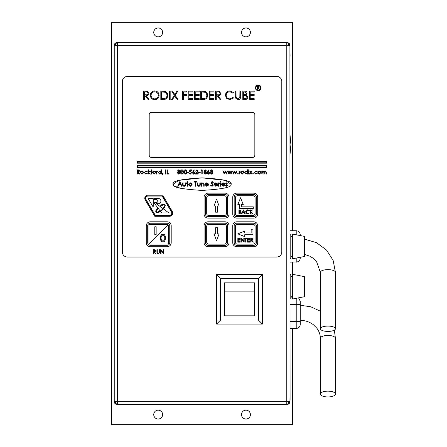 <?xml version="1.0" encoding="UTF-8"?>
<svg xmlns="http://www.w3.org/2000/svg" width="447" height="447" viewBox="0 0 447 447"><rect width="100%" height="100%" fill="white"/><g stroke="black" fill="none" stroke-linecap="round" stroke-linejoin="round"><path stroke-width="0.67" d="M292.595 230.741L292.595 22.35L111.56 22.35L111.56 424.65L292.595 424.65L292.595 328.5M292.595 274.329L292.595 262.121M158.188 36.855A4.448 4.448 0 0 0 162.037 30.184A4.448 4.448 0 0 0 154.338 30.184A4.448 4.448 0 0 0 158.188 36.855M245.967 36.855A4.448 4.448 0 0 0 249.817 30.184A4.448 4.448 0 0 0 242.118 30.184A4.448 4.448 0 0 0 245.967 36.855M245.967 419.04A4.448 4.448 0 0 0 249.817 412.369A4.448 4.448 0 0 0 242.118 412.369A4.448 4.448 0 0 0 245.967 419.04M158.188 419.04A4.448 4.448 0 0 0 162.037 412.369A4.448 4.448 0 0 0 154.338 412.369A4.448 4.448 0 0 0 158.188 419.04M114.236 45.75L114.236 401.25L289.913 401.25L290.081 400.21L289.913 45.75L114.236 45.75L116.164 44.147L116.164 43.13L114.236 44.722L114.074 56.266M114.074 390.734L114.236 402.278L116.164 403.87L116.164 402.853L114.236 401.25M289.913 401.25L287.991 402.836L287.991 403.864L289.924 402.261L290.081 390.734M290.081 56.266L289.924 44.739L287.991 43.136L287.991 44.164L289.913 45.75M289.924 402.261A3.285 3.285 0 0 1 286.795 404.535L117.36 404.535A3.285 3.285 0 0 1 114.236 402.278A3.285 3.285 0 0 0 117.36 404.535L117.371 42.465L286.795 42.465A3.285 3.285 0 0 1 289.924 44.739M117.36 42.465A3.285 3.285 0 0 0 114.236 44.722A3.285 3.285 0 0 1 117.36 42.465M287.991 403.831L287.991 402.836M290.081 298.931L290.785 298.931L290.785 274.391L290.081 274.391M292.394 289.852L292.394 274.29L304.463 276.604L304.463 296.719L292.394 299.032L292.394 289.852M290.081 258.701L290.785 258.701L290.785 234.161L290.081 234.161M292.394 249.622L292.394 234.06L304.463 236.374L304.463 256.489L292.394 258.802L292.394 249.622M296.216 234.792L296.216 230.741L290.081 230.741M297.49 261.914L290.081 262.121M300.239 257.299L300.239 258.098L300.239 257.299M296.216 230.741C298.713 231.032 300.054 232.373 300.239 234.764L300.239 235.563M296.216 258.07L296.216 262.121C298.713 261.83 300.054 260.489 300.239 258.098M292.394 297.121L290.785 297.121M298.535 297.853L300.239 301.144L300.239 304.239L290.081 304.239M300.239 304.424L300.239 321.197L296.216 321.197L296.216 304.424L300.239 304.424L296.216 304.239L296.216 298.3M300.239 321.197L300.239 324.477L300.239 321.382L290.081 321.382M296.216 321.382L296.216 328.5C298.713 328.21 300.054 326.869 300.239 324.477C300.054 326.869 298.713 328.21 296.216 328.5L290.081 328.5M296.216 321.197L290.081 321.197M296.216 304.424L290.081 304.424M230.993 184.125C232.636 181.158 222.997 179.068 202.078 177.85C181.158 179.068 171.519 181.158 173.162 184.125C171.519 187.092 181.158 189.182 202.078 190.4C222.997 189.182 232.636 187.092 230.993 184.125L225.21 180.359L202.078 177.85L178.945 180.359L173.162 184.125L173.984 185.611M174.967 186.304L181.001 188.422M281.794 81.438A5.029 5.029 0 0 0 276.766 76.409L127.389 76.409A5.029 5.029 0 0 0 122.361 81.438L122.361 252.013A5.029 5.029 0 0 0 127.389 257.042L276.766 257.042A5.029 5.029 0 0 0 281.794 252.013L281.794 81.438M254.84 114.79A2.492 2.492 0 0 0 252.343 112.292L151.689 112.292A2.492 2.492 0 0 0 149.197 114.79L149.197 155.059A2.492 2.492 0 0 0 151.689 157.551L252.343 157.551A2.492 2.492 0 0 0 254.84 155.059L254.84 114.79M235.379 242.118A2.011 2.011 0 0 0 237.391 244.129L253.08 244.129A2.011 2.011 0 0 0 255.092 242.118L255.092 226.428A2.011 2.011 0 0 0 253.08 224.416L237.391 224.416A2.011 2.011 0 0 0 235.379 226.428L235.379 242.118M237.391 195.769A2.011 2.011 0 0 0 235.379 197.781L235.379 213.47A2.011 2.011 0 0 0 237.391 215.482L253.08 215.482A2.011 2.011 0 0 0 255.092 213.47L255.092 197.781A2.011 2.011 0 0 0 253.08 195.769L237.391 195.769M168.145 224.858A1.369 1.369 0 0 0 167.178 224.455L150.281 224.455A1.369 1.369 0 0 0 148.912 225.824L148.912 242.721A1.369 1.369 0 0 0 150.281 244.09L167.178 244.09A1.369 1.369 0 0 0 168.547 242.721L168.547 225.824A1.369 1.369 0 0 0 168.145 224.858L149.315 243.688M150.281 221.801L167.178 221.801A4.023 4.023 0 0 1 171.201 225.824L171.201 242.721A4.023 4.023 0 0 1 167.178 246.744L150.281 246.744A4.023 4.023 0 0 1 146.258 242.721L146.258 225.824A4.023 4.023 0 0 1 150.281 221.801M169.754 225.824A2.576 2.576 0 0 0 167.178 223.249L150.281 223.249A2.576 2.576 0 0 0 147.706 225.824L147.706 242.721A2.576 2.576 0 0 0 150.281 245.297L167.178 245.297A2.576 2.576 0 0 0 169.754 242.721L169.754 225.824M162.915 241.676C166.211 242.961 166.211 233.144 162.915 234.435C159.618 233.144 159.618 242.961 162.915 241.676M162.915 240.872C165.384 241.285 165.384 234.826 162.915 235.239C160.439 234.826 160.439 241.285 162.915 240.872M154.785 226.769L154.785 234.435L156.154 234.435L156.154 226.769L154.785 226.769M232.764 242.721A4.023 4.023 0 0 0 236.787 246.744L253.684 246.744A4.023 4.023 0 0 0 257.707 242.721L257.707 225.824A4.023 4.023 0 0 0 253.684 221.801L236.787 221.801A4.023 4.023 0 0 0 232.764 225.824L232.764 242.721M253.684 223.209L236.787 223.209A2.615 2.615 0 0 0 234.172 225.824L234.172 242.721A2.615 2.615 0 0 0 236.787 245.336L253.684 245.336A2.615 2.615 0 0 0 256.299 242.721L256.299 225.824A2.615 2.615 0 0 0 253.684 223.209M204.078 242.721A4.023 4.023 0 0 0 208.101 246.744L224.997 246.744A4.023 4.023 0 0 0 229.02 242.721L229.02 225.824A4.023 4.023 0 0 0 224.997 221.801L208.101 221.801A4.023 4.023 0 0 0 204.078 225.824L204.078 242.721M224.997 223.209L208.101 223.209A2.615 2.615 0 0 0 205.486 225.824L205.486 242.721A2.615 2.615 0 0 0 208.101 245.336L224.997 245.336A2.615 2.615 0 0 0 227.612 242.721L227.612 225.824A2.615 2.615 0 0 0 224.997 223.209M232.764 214.074A4.023 4.023 0 0 0 236.787 218.097L253.684 218.097A4.023 4.023 0 0 0 257.707 214.074L257.707 197.177A4.023 4.023 0 0 0 253.684 193.154L236.787 193.154A4.023 4.023 0 0 0 232.764 197.177L232.764 214.074M253.684 194.562L236.787 194.562A2.615 2.615 0 0 0 234.172 197.177L234.172 214.074A2.615 2.615 0 0 0 236.787 216.689L253.684 216.689A2.615 2.615 0 0 0 256.299 214.074L256.299 197.177A2.615 2.615 0 0 0 253.684 194.562M204.078 214.074A4.023 4.023 0 0 0 208.101 218.097L224.997 218.097A4.023 4.023 0 0 0 229.02 214.074L229.02 197.177A4.023 4.023 0 0 0 224.997 193.154L208.101 193.154A4.023 4.023 0 0 0 204.078 197.177L204.078 214.074M224.997 194.562L208.101 194.562A2.615 2.615 0 0 0 205.486 197.177L205.486 214.074A2.615 2.615 0 0 0 208.101 216.689L224.997 216.689A2.615 2.615 0 0 0 227.612 214.074L227.612 197.177A2.615 2.615 0 0 0 224.997 194.562M206.693 213.47A2.011 2.011 0 0 0 208.704 215.482L224.394 215.482A2.011 2.011 0 0 0 226.405 213.47L226.405 197.781A2.011 2.011 0 0 0 224.394 195.769L208.704 195.769A2.011 2.011 0 0 0 206.693 197.781L206.693 213.47M219.064 205.989L216.549 199.071L214.035 205.989L215.644 205.989L215.644 212.185L217.454 212.185L217.454 205.989L219.064 205.989M224.394 244.129A2.011 2.011 0 0 0 226.405 242.118L226.405 226.428A2.011 2.011 0 0 0 224.394 224.416L208.704 224.416A2.011 2.011 0 0 0 206.693 226.428L206.693 242.118A2.011 2.011 0 0 0 208.704 244.129L224.394 244.129M215.644 227.713L215.644 233.91L214.035 233.91L216.549 240.827L219.064 233.91L217.454 233.91L217.454 227.713L215.644 227.713M243.302 204.704L240.547 197.781L237.793 204.704L239.642 204.704L239.642 208.643L253.281 208.643L253.281 206.832L241.453 206.832L241.453 204.704L243.302 204.704M237.793 233.848L244.71 236.603L244.71 234.753L252.957 234.753L252.957 229.205L251.147 229.205L251.147 232.943L244.71 232.943L244.71 231.093L237.793 233.848M238.922 213.672L238.922 209.9L239.659 209.9L240.855 210.839L240.419 211.638L241.145 212.604L239.944 213.672L238.922 213.672M239.262 210.291L239.262 211.498L240.52 210.844L239.262 210.291M239.262 211.884L239.262 213.286L240.81 212.604L240.19 211.928L239.262 211.884M243.419 209.9L245.207 213.672L244.839 213.672L244.28 212.465L242.57 212.465L242 213.672L241.631 213.672L243.419 209.9M243.442 210.638L242.755 212.079L244.107 212.079L243.442 210.638M247.722 209.805L249.365 210.593L249.068 210.822L247.699 210.191L246.029 211.794L247.722 213.381L249.068 212.755L249.365 212.979L247.727 213.772L246.168 213.113L245.694 211.766C245.811 210.543 246.487 209.889 247.722 209.805M250.141 213.672L250.141 209.9L250.476 209.9L250.476 211.336L252.533 209.9L250.678 211.593L252.678 213.672L252.225 213.672L250.476 211.856L250.476 213.672L250.141 213.672M237.838 242.157L237.838 237.966L240.201 237.966L240.201 238.396L238.217 238.396L238.217 239.687L240.201 239.687L240.201 240.117L238.217 240.117L238.217 241.726L240.201 241.726L240.201 242.157L237.838 242.157M241.33 242.157L240.955 242.157L240.955 237.966L243.805 241.263L243.805 237.966L244.179 237.966L244.179 242.157L241.33 238.866L241.33 242.157M245.682 238.396L244.772 238.396L244.772 237.966L246.973 237.966L246.973 238.396L246.062 238.396L246.062 242.157L245.682 242.157L245.682 238.396M247.616 242.157L247.616 237.966L249.979 237.966L249.979 238.396L247.996 238.396L247.996 239.687L249.979 239.687L249.979 240.117L247.996 240.117L247.996 241.726L249.979 241.726L249.979 242.157L247.616 242.157M250.733 242.157L250.733 237.966L252.521 238.022L253.365 239.089L251.879 240.223L253.421 242.157L252.957 242.157L251.415 240.223L251.108 240.223L251.108 242.157L250.733 242.157M251.108 238.396L251.108 239.793L252.991 239.084L251.108 238.396M137.447 161.171L137.447 163.183L266.585 163.183L266.585 161.171L137.447 161.171M137.849 162.781L266.183 162.781L266.183 161.574L137.849 161.574L137.849 162.781M137.447 165.597L137.447 167.608L266.585 167.608L266.585 165.597L137.447 165.597M137.849 165.999L137.849 167.206L266.183 167.206L266.183 165.999L137.849 165.999M143.632 99.513L143.632 91.132L147.208 91.249L148.901 93.373C148.65 94.999 147.661 95.753 145.929 95.647L149.007 99.513L148.08 99.513L144.996 95.647L144.387 95.647L144.387 99.513L143.632 99.513M144.387 91.993L144.387 94.786L145.923 94.798C147.147 94.948 147.89 94.473 148.147 93.373C147.884 92.294 147.158 91.836 145.957 91.993L144.387 91.993M150.298 95.362C150.522 92.669 151.974 91.188 154.651 90.92C157.378 91.132 158.864 92.602 159.11 95.323C158.869 98.01 157.405 99.48 154.718 99.731C152.025 99.502 150.555 98.044 150.298 95.362M154.684 91.78C152.477 91.976 151.265 93.166 151.047 95.356C151.276 97.53 152.488 98.698 154.684 98.871C156.914 98.709 158.137 97.524 158.355 95.317C158.126 93.132 156.903 91.953 154.684 91.78M163.423 99.513L160.825 99.513L160.825 91.132L165.178 91.434C166.876 92.199 167.72 93.529 167.703 95.429C167.547 98.128 166.122 99.491 163.423 99.513M161.579 98.653L164.937 98.441C166.284 97.904 166.954 96.898 166.954 95.429C166.943 93.842 166.206 92.775 164.742 92.227L161.579 91.993L161.579 98.653M169.424 99.513L169.424 91.132L170.173 91.132L170.173 99.513L169.424 99.513M174.364 95.239L171.732 91.132L172.603 91.132L174.794 94.563L176.99 91.132L177.856 91.132L175.23 95.239L177.967 99.513L177.096 99.513L174.794 95.921L172.492 99.513L171.626 99.513L174.364 95.239M182.639 99.513L182.639 91.132L186.723 91.132L186.723 91.993L183.393 91.993L183.393 94.574L186.723 94.574L186.723 95.429L183.393 95.429L183.393 99.513L182.639 99.513M188.226 99.513L188.226 91.132L192.953 91.132L192.953 91.993L188.98 91.993L188.98 94.574L192.953 94.574L192.953 95.429L188.98 95.429L188.98 98.653L192.953 98.653L192.953 99.513L188.226 99.513M194.462 99.513L194.462 91.132L199.189 91.132L199.189 91.993L195.21 91.993L195.21 94.574L199.189 94.574L199.189 95.429L195.21 95.429L195.21 98.653L199.189 98.653L199.189 99.513L194.462 99.513M203.29 99.513L200.692 99.513L200.692 91.132L205.044 91.434C206.743 92.199 207.587 93.529 207.57 95.429C207.408 98.128 205.983 99.491 203.29 99.513M201.446 98.653L204.804 98.441C206.145 97.904 206.821 96.898 206.816 95.429C206.81 93.842 206.073 92.775 204.609 92.227L201.446 91.993L201.446 98.653M209.285 99.513L209.285 91.132L214.018 91.132L214.018 91.993L210.04 91.993L210.04 94.574L214.018 94.574L214.018 95.429L210.04 95.429L210.04 98.653L214.018 98.653L214.018 99.513L209.285 99.513M215.521 99.513L215.521 91.132L219.097 91.249L220.784 93.373C220.533 94.999 219.544 95.753 217.812 95.647L220.891 99.513L219.963 99.513L216.884 95.647L216.27 95.647L216.27 99.513L215.521 99.513M216.27 91.993L216.27 94.786L217.806 94.798C219.03 94.948 219.773 94.473 220.036 93.373C219.773 92.294 219.041 91.836 217.845 91.993L216.27 91.993M229.914 90.92L233.574 92.669L232.915 93.177L229.87 91.78C227.624 91.937 226.383 93.121 226.16 95.334C226.394 97.569 227.646 98.748 229.92 98.871L232.915 97.474L233.574 97.971L229.926 99.731L226.467 98.262L225.405 95.272C225.668 92.557 227.171 91.104 229.914 90.92M235.29 96.194L235.29 91.132L236.044 91.132L236.077 97.267L238.016 98.871L239.827 97.457L239.91 91.132L240.665 91.132L240.665 96.194C240.827 98.228 239.955 99.402 238.061 99.731L235.44 97.96L235.29 96.194M242.81 99.513L242.81 91.132L244.448 91.132C246.006 91.037 246.895 91.73 247.113 93.211L246.141 94.993L247.755 97.133C247.565 98.681 246.671 99.474 245.079 99.513L242.81 99.513M243.565 91.993L243.565 94.68L244.073 94.68C245.319 94.831 246.079 94.345 246.358 93.227L244.587 91.993L243.565 91.993M243.565 95.541L243.565 98.653L244.638 98.653C245.923 98.804 246.71 98.295 247.001 97.133L245.632 95.636L243.565 95.541M244.638 98.653L246.761 97.904M249.476 99.513L249.476 91.132L254.203 91.132L254.203 91.993L250.225 91.993L250.225 94.574L254.203 94.574L254.203 95.429L250.225 95.429L250.225 98.653L254.203 98.653L254.203 99.513L249.476 99.513M136.978 174.067L136.978 169.877L138.766 169.933L139.615 171L138.129 172.134L139.665 174.067L139.201 174.067L137.659 172.134L137.358 172.134L137.358 174.067L136.978 174.067M137.358 170.307L137.358 171.704L139.235 170.994L137.358 170.307M140.732 171.458L141.895 170.95L143.062 171.458L143.481 172.542L141.895 174.123L140.313 172.542L140.732 171.458M141.895 171.33L140.688 172.548L141.895 173.743L143.107 172.548L141.895 171.33M145.839 170.95L147.242 171.67L145.811 171.33L144.504 172.525L145.811 173.743L147.242 173.414L145.806 174.123L144.124 172.559L145.839 170.95M147.996 174.067L147.996 169.771L148.37 169.771L148.37 172.251L149.762 171.005L150.304 171.005L148.689 172.458L150.466 174.067L149.924 174.067L148.37 172.654L148.37 174.067L147.996 174.067M151.723 169.715L152.187 170.184L151.801 170.089L151.488 171.005L152.131 171.005L152.131 171.38L151.488 171.38L151.488 174.067L151.108 174.067L151.108 171.38L150.678 171.38L150.678 171.005L151.108 171.005L151.723 169.715M153.036 171.458L154.198 170.95L155.366 171.458L155.785 172.542L154.198 174.123L152.611 172.542L153.036 171.458M154.198 171.33L152.991 172.548L154.198 173.743L155.405 172.548L154.198 171.33M156.428 174.067L156.428 171.005L156.802 171.005L156.802 171.458L157.88 171.056L156.869 171.989L156.802 174.067L156.428 174.067M160.993 169.771L161.373 169.771L161.373 174.067L160.993 174.067L160.993 173.537L159.747 174.123L158.149 172.525L159.758 170.95L160.993 171.598L160.993 169.771M159.763 171.33L158.523 172.531L159.758 173.743L160.993 172.542L159.763 171.33M162.121 174.481L162.596 173.313L162.982 173.503L162.406 174.604L162.121 174.481M165.507 174.067L165.507 169.877L165.882 169.877L165.882 174.067L165.507 174.067M166.96 174.067L166.96 169.877L167.334 169.877L167.334 173.637L168.949 173.637L168.949 174.067L166.96 174.067M179.962 170.855L179.364 171.732L180.175 172.849L179.856 173.715L178.744 174.174L177.33 172.883L178.152 171.732L177.543 170.843L178.772 169.771L179.962 170.855M178.75 170.201L177.917 170.849L178.766 171.542L179.582 170.843L178.75 170.201M178.772 171.972L177.705 172.894L178.75 173.743L179.8 172.855L178.772 171.972M181.951 174.174C180.895 173.894 180.432 173.162 180.549 171.972C180.426 170.782 180.895 170.05 181.951 169.771C183.019 170.044 183.505 170.776 183.399 171.972C183.505 173.168 183.019 173.9 181.951 174.174M180.929 171.972L181.963 173.743L182.862 173.028L183.024 171.972L181.963 170.201L180.929 171.972M185.175 174.174C184.119 173.894 183.656 173.162 183.773 171.972C183.65 170.782 184.119 170.05 185.175 169.771C186.243 170.044 186.729 170.776 186.623 171.972C186.729 173.168 186.243 173.9 185.175 174.174M184.153 171.972L185.187 173.743L186.086 173.028L186.248 171.972L185.187 170.201L184.153 171.972M186.997 172.671L186.997 172.24L188.612 172.24L188.612 172.671L186.997 172.671M189.846 169.877L191.567 169.877L191.567 170.307L190.137 170.307L189.914 171.408L190.405 171.33L191.724 172.698L190.266 174.174L188.986 172.995L190.288 173.743L191.35 172.682L190.338 171.76L189.416 171.972L189.846 169.877M192.841 171.682L194.093 169.771L194.378 169.994L193.272 171.693L193.707 171.648L194.948 172.894L193.64 174.174L192.372 172.9L192.841 171.682M193.629 172.078L192.746 172.916L193.663 173.743L194.574 172.916L193.629 172.078M196.887 170.201L195.54 171.167L196.909 169.771L198.172 171.017L196.278 173.637L198.228 173.637L198.228 174.067L195.378 174.067L197.797 171.05L196.887 170.201M198.602 172.671L198.602 172.24L200.217 172.24L200.217 172.671L198.602 172.671M201.184 170.307L201.429 169.877L202.2 169.877L202.2 174.067L201.826 174.067L201.826 170.307L201.184 170.307M206.391 170.855L205.799 171.732L206.609 172.849L206.29 173.715L205.179 174.174L203.759 172.883L204.586 171.732L203.977 170.843L205.207 169.771L206.391 170.855M205.184 170.201L204.352 170.849L205.195 171.542L206.017 170.843L205.184 170.201M205.207 171.972L204.139 172.894L205.184 173.743L206.235 172.855L205.207 171.972M207.665 171.682L208.917 169.771L209.207 169.994L208.101 171.693L208.537 171.648L209.777 172.894L208.47 174.174L207.201 172.9L207.665 171.682M208.458 172.078L207.576 172.916L208.486 173.743L209.403 172.916L208.458 172.078M212.839 170.855L212.247 171.732L213.057 172.849L212.738 173.715L211.627 174.174L210.207 172.883L211.034 171.732L210.425 170.843L211.649 169.771L212.839 170.855M211.632 170.201L210.8 170.849L211.643 171.542L212.465 170.843L211.632 170.201M211.654 171.972L210.582 172.894L211.632 173.743L212.677 172.855L211.654 171.972M224.21 174.067L222.941 171.005L223.344 171.005L224.26 173.207L225.254 171.005L226.299 173.207L227.221 171.005L227.618 171.005L226.333 174.067L225.277 171.866L224.21 174.067M228.937 174.067L227.668 171.005L228.071 171.005L228.987 173.207L229.987 171.005L231.026 173.207L231.948 171.005L232.345 171.005L231.065 174.067L230.004 171.866L228.937 174.067M233.664 174.067L232.395 171.005L232.803 171.005L233.714 173.207L234.714 171.005L235.753 173.207L236.675 171.005L237.072 171.005L235.792 174.067L234.736 171.866L233.664 174.067M237.608 173.771L237.955 173.425L238.307 173.771L237.955 174.123L237.608 173.771M239.005 174.067L239.005 171.005L239.38 171.005L239.38 171.458L240.458 171.056L239.447 171.989L239.38 174.067L239.005 174.067M241.145 171.458L242.313 170.95L243.475 171.458L243.894 172.542L242.313 174.123L240.726 172.542L241.145 171.458M242.308 171.33L241.101 172.548L242.308 173.743L243.52 172.548L242.308 171.33M247.387 169.771L247.761 169.771L247.761 174.067L247.387 174.067L247.387 173.537L246.135 174.123L244.537 172.525L246.146 170.95L247.387 171.598L247.387 169.771M246.152 171.33L244.917 172.531L246.152 173.743L247.387 172.542L246.152 171.33M248.409 170.039L248.755 169.715L249.108 170.039L248.755 170.363L248.409 170.039M248.571 174.067L248.571 171.005L248.945 171.005L248.945 174.067L248.571 174.067M250.599 172.425L249.588 171.005L250.035 171.005L250.823 172.112L251.611 171.005L252.063 171.005L251.046 172.425L252.22 174.067L251.773 174.067L250.823 172.738L249.873 174.067L249.426 174.067L250.599 172.425M252.706 173.771L253.052 173.425L253.404 173.771L253.052 174.123L252.706 173.771M255.818 170.95L257.221 171.67L255.79 171.33L254.477 172.525L255.79 173.743L257.221 173.414L255.785 174.123L254.103 172.559L255.818 170.95M258.282 171.458L259.45 170.95L260.612 171.458L261.031 172.542L259.45 174.123L257.863 172.542L258.282 171.458M259.45 171.33L258.237 172.548L259.45 173.743L260.657 172.548L259.45 171.33L258.88 171.469M258.31 172.955L258.752 173.537M261.786 174.067L261.786 171.005L262.16 171.005L262.16 171.536L263.216 170.95L264.194 171.693L265.317 170.95L266.351 172.408L266.351 174.067L265.976 174.067L265.976 172.408L265.25 171.33L264.255 172.877L264.255 174.067L263.881 174.067L263.881 172.508L263.149 171.33L262.16 172.777L262.16 174.067L261.786 174.067M179.817 181.627L182.002 186.237L181.555 186.237L180.873 184.762L178.783 184.762L178.079 186.237L177.627 186.237L179.817 181.627M179.839 182.527L179.007 184.287L180.655 184.287L179.839 182.527M182.65 184.477L182.65 182.868L183.069 182.868L183.13 185.22L184.164 185.885L185.187 185.254L185.254 182.868L185.667 182.868L185.667 184.51C185.723 185.611 185.226 186.203 184.164 186.298C183.086 186.198 182.583 185.594 182.65 184.477M187.025 182.868L187.025 181.51L187.438 181.51L187.438 182.868L188.031 182.868L188.031 183.281L187.438 183.281L187.438 186.237L187.025 186.237L187.025 183.281L186.433 183.281L186.433 182.868L187.025 182.868M189.081 183.365L190.366 182.812L191.646 183.365L192.109 184.561L190.366 186.298L188.623 184.561L189.081 183.365M190.366 183.225L189.036 184.566L190.366 185.885L191.696 184.566L190.366 183.225M195.3 182.102L194.294 182.102L194.294 181.627L196.719 181.627L196.719 182.102L195.713 182.102L195.713 186.237L195.3 186.237L195.3 182.102M197.25 184.477L197.25 182.868L197.663 182.868L197.73 185.22L198.764 185.885L199.781 185.254L199.848 182.868L200.262 182.868L200.262 184.51C200.323 185.611 199.82 186.203 198.759 186.298C197.686 186.198 197.183 185.594 197.25 184.477M201.211 186.237L201.211 182.868L201.625 182.868L201.625 183.477L202.904 182.812L204.162 184.516L204.162 186.237L203.748 186.237L203.703 183.885L202.832 183.225L201.686 184.114L201.625 186.237L201.211 186.237M206.637 185.885L207.877 185.175L208.241 185.365L206.687 186.298L204.994 184.561L205.38 183.438L206.698 182.812L208.051 183.471L208.419 184.639L205.408 184.639L206.637 185.885M205.447 184.225L208.006 184.225L206.715 183.225L205.849 183.538L205.447 184.225M212.068 186.354L210.666 185.349L211.057 185.114L212.068 185.885L212.968 185.103L210.962 182.583L212.096 181.51L213.325 182.287L212.951 182.572L212.051 181.979L211.375 182.566L213.381 185.108L212.068 186.354M215.733 185.885L216.974 185.175L217.343 185.365L215.789 186.298L214.091 184.561L214.482 183.438L215.795 182.812L217.153 183.471L217.521 184.639L214.504 184.639L215.733 185.885M214.549 184.225L217.108 184.225L215.817 183.225L214.951 183.538L214.549 184.225M218.231 186.237L218.231 182.868L218.644 182.868L218.644 183.365L219.823 182.924L218.717 183.946L218.644 186.237L218.231 186.237M220.002 181.806L220.388 181.448L220.773 181.806L220.388 182.158L220.002 181.806M220.181 186.237L220.181 182.868L220.594 182.868L220.594 186.237L220.181 186.237M223.126 185.885L224.36 185.175L224.729 185.365L223.176 186.298L221.483 184.561L221.868 183.438L223.187 182.812L224.539 183.471L224.908 184.639L221.896 184.639L223.126 185.885M221.935 184.225L224.495 184.225L223.204 183.225L222.338 183.538L221.935 184.225M226.467 182.812L227.333 183.287L227.048 183.577L226.467 183.225L226.031 183.678L227.389 185.321L226.405 186.298L225.439 185.84L225.713 185.527L226.383 185.885L226.975 185.343L225.618 183.695L226.467 182.812M261.076 87.875A2.816 2.816 0 0 0 258.26 85.059A2.816 2.816 0 0 0 255.444 87.875A2.816 2.816 0 0 0 258.26 90.685A2.816 2.816 0 0 0 261.076 87.875M260.635 87.875A2.375 2.375 0 0 0 257.07 85.813A2.375 2.375 0 0 0 257.07 89.931A2.375 2.375 0 0 0 260.635 87.875M257.645 87.528L259.148 86.964L257.645 86.411L257.645 87.528M257.343 89.422L257.343 86.07L258.774 86.115L259.45 86.964L258.26 87.875L259.489 89.422L257.885 87.875L257.645 89.422L257.343 89.422M145.214 199.971L154.768 216.287L169.469 216.287A3.218 3.218 0 0 0 172.246 211.442L162.691 195.127L147.991 195.127A3.218 3.218 0 0 0 145.214 199.971M171.62 211.811L162.278 195.853L147.991 195.853A2.492 2.492 0 0 0 145.839 199.608L155.182 215.566L169.469 215.566A2.492 2.492 0 0 0 171.62 211.811M147.991 196.054A2.291 2.291 0 0 0 146.013 199.507L155.299 215.365L169.469 215.365A2.291 2.291 0 0 0 171.447 211.912L162.16 196.054L147.991 196.054M160.54 211.481A20.88 20.88 0 0 0 163.451 208.933L163.026 208.62A27.01 27.01 0 0 1 160.222 211.062L160.54 211.481M158.165 208.341L160.121 210.939C155.852 213.079 155.193 212.219 158.149 208.358C155.193 212.219 155.852 213.079 160.121 210.939L154.645 203.659L154.645 202.653C158.992 203.217 158.992 198.909 154.645 199.474L154.645 198.429L158.305 198.429A2.615 2.615 0 0 1 160.92 201.044A2.615 2.615 0 0 1 158.305 203.659L156.277 203.659L159.78 206.24M164.133 204.76L163.01 204.977M162.937 205.1A0.682 0.682 0 0 0 162.255 204.419A0.682 0.682 0 0 0 161.574 205.095A0.682 0.682 0 0 0 162.255 205.776A0.682 0.682 0 0 0 162.937 205.1M162.926 205.005C165.373 204.458 165.379 205.642 162.943 208.565L160.216 206.559M161.753 205.559L160.244 206.542M152.863 206.514L153.237 206.408L153.237 198.63L148.482 198.429L148.309 198.731L152.863 206.514M160.451 205.765L159.808 206.218M157.819 207.961C153.779 211.425 156.271 214.672 160.428 211.347L161.602 212.912L168.843 212.912L163.446 208.939M163.356 208.866C166.044 205.391 165.826 203.961 162.708 204.592M153.355 253.896L153.355 249.705L155.143 249.761L155.986 250.828L154.5 251.963L156.042 253.896L155.578 253.896L154.036 251.963L153.729 251.963L153.729 253.896L153.355 253.896M153.729 250.136L153.729 251.532L155.612 250.828L153.729 250.136M156.903 252.237L156.903 249.705L157.277 249.705L157.294 252.773L158.266 253.578L159.166 252.868L159.21 249.705L159.585 249.705L159.585 252.237L158.283 254.002L156.975 253.119L156.903 252.237M161.037 253.896L160.663 253.896L160.663 249.705L163.507 253.008L163.507 249.705L163.887 249.705L163.887 253.896L161.037 250.605L161.037 253.896M224.405 315.828L254.578 315.828L254.578 282.839L224.405 282.839L224.405 315.828M224.606 282.873L254.377 282.873L254.377 291.891L224.606 291.891L224.606 282.873M262.423 324.075L216.56 324.075L216.56 274.592L262.423 274.592L262.423 324.075L258.4 320.052L258.4 278.615L220.583 278.615L220.583 320.052L258.4 320.052M216.56 324.075L220.583 320.052M258.4 278.615L262.423 274.592M216.56 274.592L220.583 278.615M224.606 315.828L224.606 291.891M254.377 315.828L254.377 291.891M327.897 331.417A7.543 2.665 180 0 0 335.44 328.752A7.543 2.665 180 0 0 327.897 326.087A7.543 2.665 180 0 0 320.354 328.752A7.543 2.665 180 0 0 327.897 331.417M320.354 328.752L320.354 272.301A7.543 2.665 0 0 1 327.897 269.636A7.543 2.665 0 0 1 335.44 272.301L335.44 328.752M327.897 396.947A7.543 2.9 180 0 0 335.44 394.047A7.543 2.9 180 0 0 327.897 391.147A7.543 2.9 180 0 0 320.354 394.047A7.543 2.9 180 0 0 327.897 396.947M320.354 394.047L320.354 338.34A7.543 2.9 0 0 1 327.897 335.44A7.543 2.9 0 0 1 335.44 338.34L335.44 394.047M286.784 404.535L286.784 42.465M290.785 296.719L292.394 296.719M290.785 276.604L292.394 276.604M290.785 256.489L292.394 256.489M290.785 236.374L292.394 236.374M290.081 135.419L290.896 144.649L290.081 153.88M304.463 239.128L316.526 242.676L326.522 250.069L333.127 260.389L335.44 272.301M320.354 272.301L316.565 261.607L313.006 258.148L309.827 256.198L304.463 254.382M300.239 305.267L310.771 306.782L320.354 311.196M334.339 330.137L335.44 338.34M320.354 338.34C320.337 334.697 319.175 331.328 316.862 328.227L313.408 324.757C309.642 321.885 305.251 320.415 300.239 320.354"/></g></svg>
